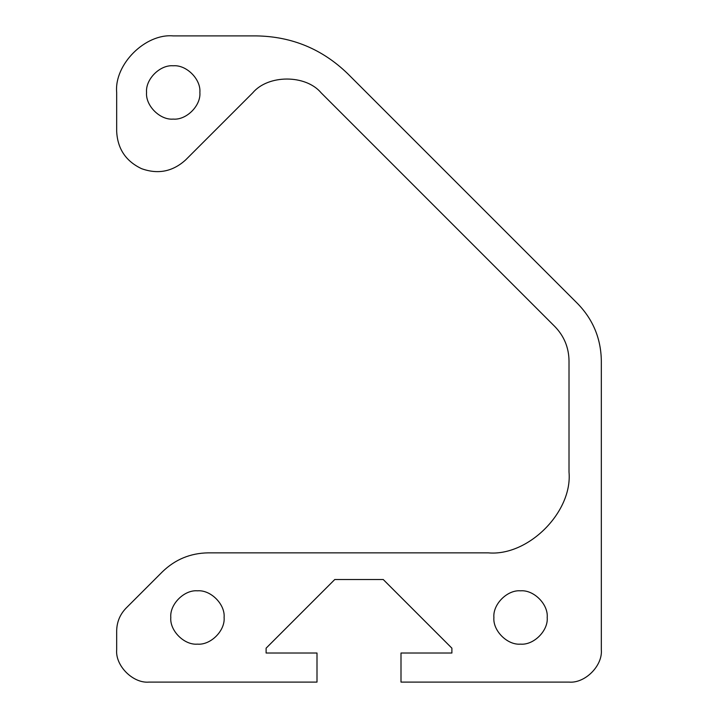 <?xml version="1.0" encoding="UTF-8"?>
<svg xmlns="http://www.w3.org/2000/svg" width="718" height="718" viewBox="0 0 718 718"><rect width="100%" height="100%" fill="white"/><g stroke="black" fill="none" stroke-linecap="round" stroke-linejoin="round"><path stroke-width="0.54" stroke-dasharray="3.59 2.69" d="M569.015 682.1L401.003 682.1L401.003 653.021L451.891 653.021L451.891 648.174L383.232 579.516L334.767 579.516L266.109 648.174L266.109 653.021L316.997 653.021L316.997 682.1L148.985 682.1M116.675 630.916L116.675 649.79M162.421 571.788L126.135 608.065M116.675 92.442L116.675 131.376C117.537 148.788 125.847 161.227 141.599 168.685C158.023 174.555 172.688 171.638 185.612 159.943L252.682 92.9C268.11 74.421 305.796 74.421 321.215 92.909L554.817 326.51C564.07 336.06 568.8 347.485 569.015 360.777L569.015 472.085C572.623 512.051 528.206 556.468 488.24 552.86L208.112 552.86M256.371 35.9L173.218 35.9M577.667 303.66L347.763 73.757M601.325 649.79L601.325 360.777M199.873 92.442C201.067 79.258 186.402 64.593 173.218 65.787C160.033 64.593 145.368 79.258 146.562 92.442C145.368 105.627 160.033 120.292 173.218 119.098C186.402 120.292 201.067 105.627 199.873 92.442M547.206 617.48C548.399 604.296 533.734 589.631 520.55 590.824C507.366 589.631 492.701 604.296 493.894 617.48C492.701 630.664 507.366 645.329 520.55 644.136C533.734 645.329 548.399 630.664 547.206 617.48M224.106 617.48C225.299 604.296 210.634 589.631 197.45 590.824C184.266 589.631 169.601 604.296 170.794 617.48C169.601 630.664 184.266 645.329 197.45 644.136C210.634 645.329 225.299 630.664 224.106 617.48"/><path stroke-width="1.08" d="M401.003 653.021L401.003 682.1L569.015 682.1C584.999 683.545 602.77 665.774 601.325 649.79L601.325 360.777C600.975 338.618 593.086 319.582 577.667 303.66L347.763 73.757C322.292 49.084 291.831 36.465 256.371 35.9L173.218 35.9C145.242 33.369 114.144 64.467 116.675 92.442L116.675 131.376C117.537 148.788 125.847 161.227 141.599 168.685C158.023 174.555 172.688 171.638 185.612 159.943L252.682 92.9C268.11 74.421 305.796 74.421 321.215 92.909L554.817 326.51C564.07 336.06 568.8 347.485 569.015 360.777L569.015 472.085C572.623 512.051 528.206 556.468 488.24 552.86L208.112 552.86C190.387 553.147 175.156 559.457 162.421 571.788L126.135 608.065C119.969 614.437 116.819 622.048 116.675 630.916L116.675 649.79C115.23 665.774 133.001 683.545 148.985 682.1L316.997 682.1L316.997 653.021L266.109 653.021L266.109 648.174L334.767 579.516L383.232 579.516L451.891 648.174L451.891 653.021L401.003 653.021M224.106 617.48C225.299 630.664 210.634 645.329 197.45 644.136C184.266 645.329 169.601 630.664 170.794 617.48C169.601 604.296 184.266 589.631 197.45 590.824C210.634 589.631 225.299 604.296 224.106 617.48M547.206 617.48C548.399 630.664 533.734 645.329 520.55 644.136C507.366 645.329 492.701 630.664 493.894 617.48C492.701 604.296 507.366 589.631 520.55 590.824C533.734 589.631 548.399 604.296 547.206 617.48M199.873 92.442C201.067 105.627 186.402 120.292 173.218 119.098C160.033 120.292 145.368 105.627 146.562 92.442C145.368 79.258 160.033 64.593 173.218 65.787C186.402 64.593 201.067 79.258 199.873 92.442M173.218 35.9C145.242 33.369 114.144 64.467 116.675 92.442M347.763 73.757C322.292 49.084 291.831 36.465 256.371 35.9M601.325 360.777C600.975 338.618 593.086 319.582 577.667 303.66M569.015 682.1C584.999 683.545 602.77 665.774 601.325 649.79M116.675 649.79C115.23 665.774 133.001 683.545 148.985 682.1M126.135 608.065C119.969 614.437 116.819 622.048 116.675 630.916M208.112 552.86C190.387 553.147 175.156 559.457 162.421 571.788"/></g></svg>

